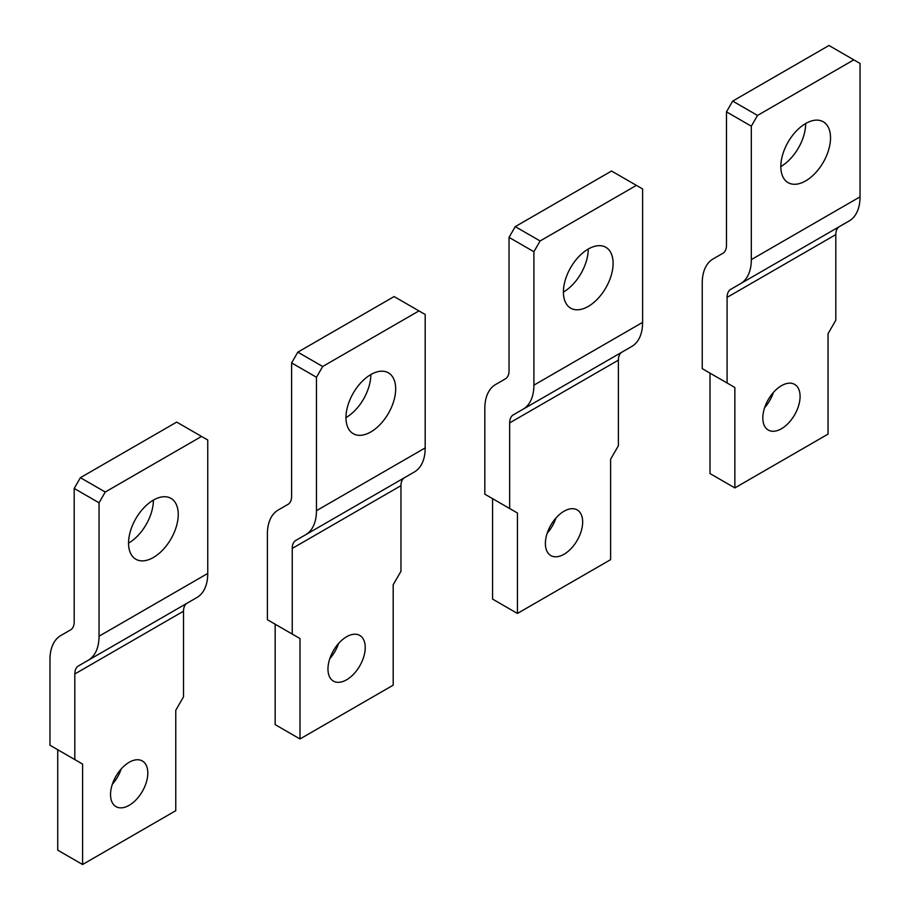 <?xml version="1.0" encoding="UTF-8"?>
<svg xmlns="http://www.w3.org/2000/svg" width="910" height="910" viewBox="0 0 910 910"><rect width="100%" height="100%" fill="white"/><g stroke="black" fill="none" stroke-linecap="round" stroke-linejoin="round"><path stroke-width="1.36" d="M636.397 185.378L540.108 240.968L515.253 226.624L611.543 171.035L642.608 188.962L642.608 322.39A52.712 30.428 -120 0 1 631.688 346.517L513.308 414.858A17.574 10.146 -120 0 0 509.668 422.9L509.668 508.531L517.437 513.012L517.437 613.442L492.583 599.098L492.583 498.669L517.437 513.012M621.86 352.193A17.574 10.146 -120 0 0 618.379 360.144L618.379 445.763L610.61 459.22L610.61 559.639L517.437 613.442M631.688 346.517L522.977 409.284A52.712 30.428 -120 0 0 533.897 385.146L533.897 251.729L509.043 237.385L509.043 370.802A17.574 10.146 -120 0 1 505.403 378.844L495.745 384.429A52.712 30.428 -120 0 0 495.734 384.429A52.712 30.428 -120 0 0 484.814 408.556L484.814 494.187L509.668 508.531M547.206 533.18A26.356 15.22 120 0 0 555.987 517.961M582.662 521.976A26.356 15.22 -60 0 1 571.161 548.502A26.356 15.22 -60 0 1 550.846 555.566A26.356 15.22 -60 0 1 545.386 543.497A26.356 15.22 -60 0 1 556.897 516.982A26.356 15.22 -60 0 1 577.202 509.918A26.356 15.22 -60 0 1 582.662 521.976M588.247 249.044L588.247 249.044A35.137 20.293 -60 0 1 563.404 292.076A35.137 20.293 -60 0 1 578.737 256.711A35.137 20.293 -60 0 1 605.821 247.304A35.137 20.293 -60 0 1 613.101 263.388A35.137 20.293 -60 0 1 597.756 298.753A35.137 20.293 -60 0 1 570.684 308.16A35.137 20.293 -60 0 1 563.404 292.076M515.253 226.624L509.043 237.385M540.108 240.968L533.897 251.729M418.964 310.901L322.686 366.502L297.832 352.147L394.121 296.558L425.186 314.496L425.186 447.913A52.712 30.428 -120 0 1 414.266 472.051A52.712 30.428 -120 0 0 414.266 472.051L305.555 534.807A52.712 30.428 -120 0 0 305.555 534.807L295.887 540.392A17.574 10.146 -120 0 0 295.875 540.392A17.574 10.146 -120 0 0 292.235 548.434L292.235 634.065L300.004 638.547L300.004 738.965L275.161 724.622L275.161 624.203L300.004 638.547M404.427 477.727A17.574 10.146 -120 0 0 400.957 485.667L400.957 571.298L393.188 584.743L393.188 685.173L300.004 738.965M414.266 472.051L305.555 534.807A52.712 30.428 -120 0 0 316.464 510.681L316.464 377.263L291.621 362.908L291.621 496.337A17.574 10.146 -120 0 1 287.981 504.379L278.312 509.953A52.712 30.428 -120 0 0 267.392 534.09L267.392 619.71L292.235 634.065M329.784 658.704A26.356 15.22 120 0 0 338.565 643.484M365.228 647.51A26.356 15.22 -60 0 1 353.728 674.037A26.356 15.22 -60 0 1 333.424 681.101A26.356 15.22 -60 0 1 327.964 669.032A26.356 15.22 -60 0 1 339.464 642.505A26.356 15.22 -60 0 1 359.78 635.442A26.356 15.22 -60 0 1 365.228 647.51M370.825 374.567L370.825 374.567A35.137 20.293 -60 0 1 345.971 417.61A35.137 20.293 -60 0 1 361.315 382.245A35.137 20.293 -60 0 1 388.399 372.827A35.137 20.293 -60 0 1 395.668 388.911A35.137 20.293 -60 0 1 380.334 424.276A35.137 20.293 -60 0 1 353.251 433.695A35.137 20.293 -60 0 1 345.971 417.61M297.832 352.147L291.621 362.908M322.686 366.502L316.464 377.263M853.819 59.844L757.529 115.433L732.687 101.09L828.976 45.5L860.03 63.438L860.03 196.856A52.712 30.428 -120 0 1 849.121 220.982A52.712 30.428 -120 0 1 849.11 220.993L730.73 289.334A17.574 10.146 -120 0 0 727.09 297.377L727.09 382.996L734.859 387.489L734.859 487.908L710.005 473.564L710.005 373.134L734.859 387.489M839.282 226.67A17.574 10.146 -120 0 0 835.812 234.609L835.812 320.24L828.043 333.686L828.043 434.115L734.859 487.908M849.121 220.982L740.399 283.749A52.712 30.428 -120 0 0 751.319 259.623L751.319 126.194L726.476 111.85L726.476 245.279A17.574 10.146 -120 0 1 722.836 253.321L713.167 258.895A52.712 30.428 -120 0 0 702.247 283.033L702.247 368.652L727.09 382.996M764.639 407.646A26.356 15.22 120 0 0 773.42 392.426M800.083 396.453A26.356 15.22 -60 0 1 788.583 422.979A26.356 15.22 -60 0 1 768.267 430.032A26.356 15.22 -60 0 1 762.819 417.974A26.356 15.22 -60 0 1 774.319 391.448A26.356 15.22 -60 0 1 794.623 384.384A26.356 15.22 -60 0 1 800.083 396.453M805.68 123.51L805.68 123.51A35.137 20.293 -60 0 1 780.826 166.553A35.137 20.293 -60 0 1 796.17 131.188A35.137 20.293 -60 0 1 823.254 121.769A35.137 20.293 -60 0 1 830.523 137.854A35.137 20.293 -60 0 1 815.189 173.219A35.137 20.293 -60 0 1 788.106 182.637A35.137 20.293 -60 0 1 780.826 166.553M732.687 101.09L726.476 111.85M757.529 115.433L751.319 126.194M201.542 436.436L105.253 492.026L80.41 477.682L176.699 422.092L207.753 440.019L207.753 573.448A52.712 30.428 -120 0 1 196.833 597.574L78.453 665.915A17.574 10.146 -120 0 0 78.453 665.927A17.574 10.146 -120 0 0 74.813 673.969L74.813 759.588L82.582 764.07L82.582 864.5L57.728 850.156L57.728 749.726L82.582 764.07M187.005 603.25A17.574 10.146 -120 0 0 183.524 611.202L183.524 696.821L175.767 710.278L175.767 810.696L82.582 864.5M88.122 660.341A52.712 30.428 -120 0 0 99.042 636.215L99.042 502.786L74.188 488.442L74.188 621.86A17.574 10.146 -120 0 1 70.559 629.913L70.548 629.913A17.574 10.146 -120 0 0 70.559 629.913M60.89 635.487A52.712 30.428 -120 0 0 60.879 635.487L70.548 629.913M60.879 635.487A52.712 30.428 -120 0 0 49.97 659.613L49.97 745.244L74.813 759.588M112.351 784.238A26.356 15.22 120 0 0 121.144 769.018M147.807 773.045A26.356 15.22 -60 0 1 136.307 799.56A26.356 15.22 -60 0 1 115.991 806.624A26.356 15.22 -60 0 1 110.531 794.566A26.356 15.22 -60 0 1 122.042 768.04A26.356 15.22 -60 0 1 142.347 760.976A26.356 15.22 -60 0 1 147.807 773.045M153.403 500.102L153.403 500.102A35.137 20.293 -60 0 1 128.549 543.134A35.137 20.293 -60 0 1 143.894 507.769A35.137 20.293 -60 0 1 170.966 498.361A35.137 20.293 -60 0 1 178.246 514.446A35.137 20.293 -60 0 1 162.913 549.811A35.137 20.293 -60 0 1 135.829 559.229A35.137 20.293 -60 0 1 128.549 543.134M80.41 477.682L74.188 488.442M105.253 492.026L99.042 502.786M618.379 360.144L509.668 422.9M642.608 322.39L533.897 385.146M505.573 378.753L495.745 384.429L505.573 378.753M400.957 485.667L292.235 548.434M425.186 447.913L316.464 510.681M288.14 504.276L278.312 509.953L288.14 504.276M835.812 234.609L727.09 297.377M860.03 196.856L751.319 259.623M722.995 253.219L713.167 258.895L722.995 253.219M183.524 611.202L74.813 673.969M196.833 597.574L88.133 660.341M207.753 573.448L99.042 636.215"/></g></svg>

